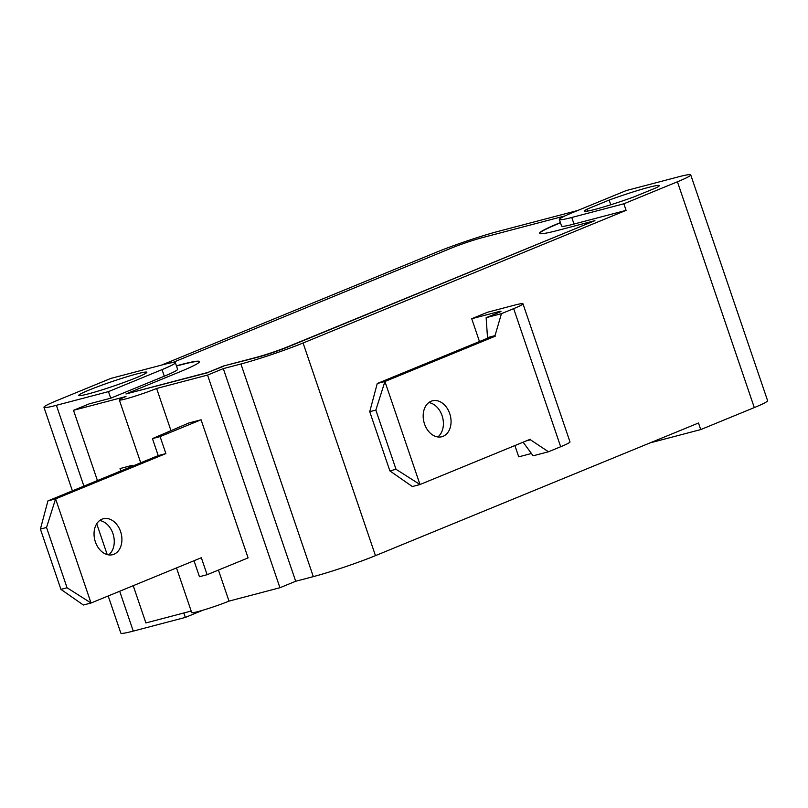 <?xml version="1.0" encoding="UTF-8"?>
<svg xmlns="http://www.w3.org/2000/svg" width="808" height="808" viewBox="0 0 808 808"><rect width="100%" height="100%" fill="white"/><g stroke="black" fill="none" stroke-linecap="round" stroke-linejoin="round"><path stroke-width="1.21" d="M152.439 438.613L160.105 436.603L201.071 419.776L188.819 422.998L152.439 438.613L158.227 455.601L47.925 500.899L40.4 529.089L60.923 589.375L83.376 605.02L91.041 603.01L67.054 587.759L46.531 527.472L55.59 498.879L91.041 603.01L201.333 557.722L207.121 574.71L199.455 576.72L194.011 560.732M40.4 529.089L46.531 527.472M67.054 587.759L60.923 589.375M108.656 554.894A18.564 13.574 75.3 0 0 113.443 535.28A18.564 13.574 75.3 0 0 99.637 520.544M158.227 455.601L165.882 453.591L55.59 498.879L47.925 500.899M95.374 541.885A18.564 13.574 -104.7 0 1 103.262 518.756A18.564 13.574 -104.7 0 1 121.099 533.26A18.564 13.574 -104.7 0 1 112.696 554.672A18.564 13.574 -104.7 0 1 95.374 541.885M160.105 436.603L165.882 453.591M201.071 419.776L248.086 557.894L207.121 574.71M218.433 570.064L229.007 601.112L279.942 587.729L295.698 581.265L313.312 576.629A46.42 3.08 -18.8 0 0 375.468 555.641L698.486 423.008L700.728 429.583L754.298 407.586A46.42 3.08 -18.8 0 0 767.6 400.677L690.729 174.871A46.42 3.08 -18.8 0 0 678.306 176.891L626.22 190.577L572.65 212.575A46.42 3.08 -18.8 0 0 559.348 219.483A46.42 3.08 -18.8 0 0 571.771 217.473L623.857 203.788L626.089 210.363L574.013 224.048A46.42 3.08 161.2 0 1 561.58 226.068L559.348 219.483M626.089 210.363L303.081 342.996A46.42 3.08 161.2 0 1 240.925 363.984L223.311 368.62L207.555 375.084L279.942 587.729M479.477 341.531L471.721 318.726L498.526 311.686L498.799 312.474M531.452 453.5L518.736 456.833L514.898 445.561M487.365 337.643L495.021 335.633L495.213 336.209L487.557 338.219L486.133 317.685L498.344 312.666A9.282 0.616 -18.8 0 0 501.011 311.282A9.282 0.616 -18.8 0 0 498.526 311.686M495.021 335.633L501.445 313.656L513.666 308.636A32.492 2.151 -18.8 0 0 522.978 303.798L569.994 441.915A32.492 2.151 161.2 0 1 560.681 446.743L548.46 451.773L533.149 455.793L523.099 442.188M486.133 317.685L501.445 313.656M495.213 336.209L384.921 381.497L419.988 484.527L530.29 439.239L530.482 439.805L526.089 440.966M548.46 451.773L530.482 439.805M522.978 303.798A32.492 2.151 -18.8 0 0 514.282 305.212L487.476 312.262L471.721 318.726M424.513 423.958A18.564 13.574 -104.7 0 1 432.401 400.819A18.564 13.574 -104.7 0 1 450.248 415.332A18.564 13.574 -104.7 0 1 441.835 436.734A18.564 13.574 -104.7 0 1 424.513 423.958M487.557 338.219L377.255 383.507L369.731 411.696L389.88 470.892L412.332 486.547L419.988 484.527L396.011 469.276L375.851 410.09L384.921 381.497L377.255 383.507M437.805 436.956A18.564 13.574 75.3 0 0 442.582 417.342A18.564 13.574 75.3 0 0 428.775 402.606M396.011 469.276L389.88 470.892M369.731 411.696L375.851 410.09M172.538 362.6L451.339 248.117A23.21 1.535 161.2 0 1 482.416 237.613L564.913 215.938M560.399 222.584L559.49 222.958A69.629 4.616 -18.8 0 0 539.542 233.32A69.629 4.616 -18.8 0 0 558.177 230.3L594.94 220.635L287.678 346.804A23.21 1.535 161.2 0 1 256.611 357.298L223.675 365.953L207.919 372.427L125.957 393.951L179.528 371.953A69.629 4.616 -18.8 0 0 199.485 361.59A69.629 4.616 -18.8 0 0 180.851 364.62L176.397 365.792M560.469 222.806L559.57 223.18A69.629 4.616 -18.8 0 0 539.592 233.421M223.675 365.953L256.681 357.52A23.21 1.535 161.2 0 0 287.759 347.026L594.94 220.635M223.745 366.175L207.919 372.427M207.989 372.639L125.957 393.951M199.505 361.711A69.629 4.616 -18.8 0 0 180.921 364.842L176.477 366.004M120.857 470.953L120.038 468.539L132.29 465.317L132.573 466.135M108.474 391.617L162.044 369.62A46.42 3.08 -18.8 0 0 175.356 362.711A46.42 3.08 -18.8 0 0 162.923 364.731L110.837 378.417L57.267 400.414A46.42 3.08 -18.8 0 0 43.965 407.323A46.42 3.08 -18.8 0 0 56.388 405.303L108.474 391.617L110.716 398.203L89.264 403.838L73.508 410.302L97.435 480.568M207.555 375.084L156.621 388.466A23.21 1.535 161.2 0 1 132.977 396.819A23.21 1.535 161.2 0 1 119.332 399.97A23.21 1.535 161.2 0 1 125.977 396.516L73.508 410.302M156.621 388.466L170.882 430.361M223.311 368.62L295.698 581.265M610.767 204.767L609.161 200.071A39.451 2.616 161.2 0 1 659.257 185.638A39.451 2.616 161.2 0 1 656.651 187.597L634.654 196.637A39.451 2.616 161.2 0 1 584.558 211.07A39.451 2.616 161.2 0 1 587.163 209.11L609.161 200.071M176.498 567.923L191.718 612.615A23.21 1.535 -18.8 0 0 205.363 609.464A23.21 1.535 -18.8 0 0 229.007 601.112M133.219 585.689L145.905 622.948L191.183 611.05M587.82 211.029L587.163 209.11M137.208 373.821A35.976 2.384 161.2 0 1 146.844 372.256A35.976 2.384 161.2 0 1 113.554 386.103A35.976 2.384 161.2 0 1 78.73 395.445A35.976 2.384 161.2 0 1 99.616 385.982A35.976 2.384 161.2 0 1 137.208 373.821M175.356 362.711L177.588 369.286A46.42 3.08 161.2 0 1 164.287 376.205L110.716 398.203M161.529 365.105L436.098 252.359A46.42 3.08 161.2 0 1 498.253 231.371L577.77 210.474M623.857 203.788L677.427 181.79A46.42 3.08 -18.8 0 0 690.729 174.871M700.728 429.583L650.036 442.895M202.919 610.202L185.345 617.423L183.83 612.979M108.181 595.971L120.836 633.129A46.42 3.08 -18.8 0 0 133.259 631.109L185.345 617.423M513.666 308.636L560.681 446.743M303.081 342.996L375.468 555.641M677.427 181.79L754.298 407.586M56.388 405.303L83.901 486.123M96.718 523.766L107.212 554.601M240.925 363.984L313.312 576.629M162.044 369.62L164.287 376.205M571.771 217.473L574.013 224.048M119.695 591.244L133.259 631.109M43.965 407.323L72.397 490.85M119.332 399.97L140.713 462.792"/></g></svg>
